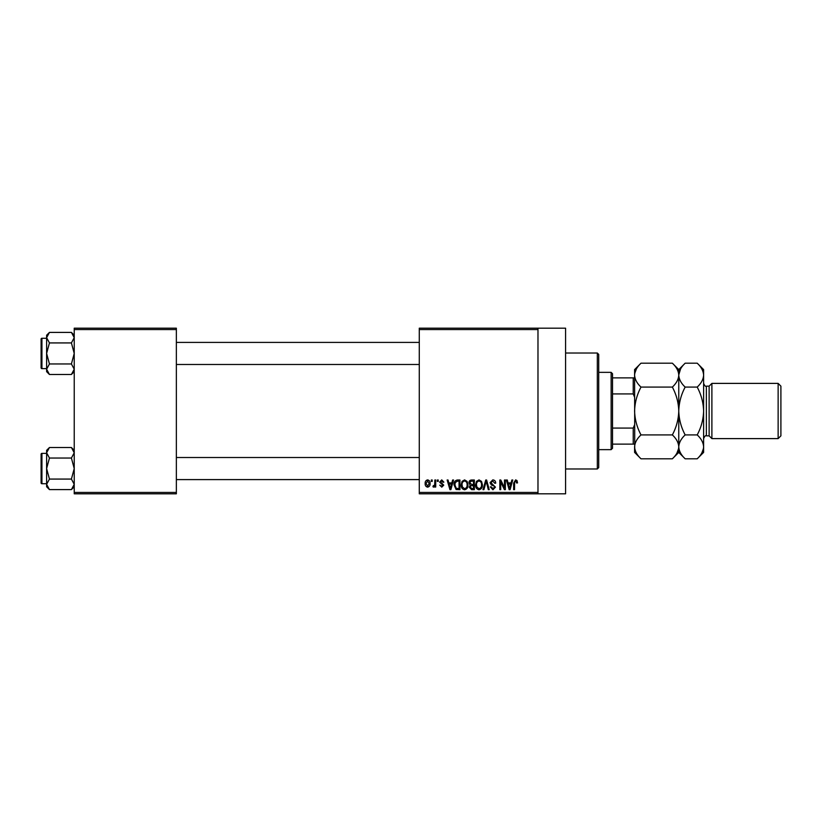 <?xml version="1.0" encoding="UTF-8"?>
<svg xmlns="http://www.w3.org/2000/svg" width="822" height="822" viewBox="0 0 822 822"><rect width="100%" height="100%" fill="white"/><g stroke="black" fill="none" stroke-linecap="round" stroke-linejoin="round"><path stroke-width="1.23" d="M537.978 328.183L537.978 329.571L419.282 329.571L419.282 328.183L565.587 328.183L565.587 493.817L419.282 493.817L419.282 492.429L537.978 492.429L537.978 493.817M431.324 480.007L432.208 480.007L432.208 481.394L431.324 481.394L431.324 480.007M437.345 480.007L438.229 480.007L438.229 481.394L437.345 481.394L437.345 480.007M452.614 480.007L453.538 480.007L450.867 489.676L449.942 489.676L447.137 480.007L448.052 480.007L448.812 482.894L451.853 482.894L452.614 480.007M467.102 481.404L467.965 484.713C468.16 487.456 467.03 489.152 464.574 489.799C462.17 489.162 461.039 487.508 461.193 484.836L462.067 481.363L464.574 479.884L467.102 481.404M481.528 481.404L482.391 484.713C482.586 487.456 481.456 489.152 479 489.799C476.596 489.162 475.465 487.508 475.619 484.836L476.493 481.363L479.01 479.884L481.528 481.404M492.789 479.884C494.69 480.089 495.656 481.178 495.697 483.151L494.813 483.274L492.707 481.014L490.929 482.668L495.44 487.148L492.943 489.799L490.302 486.912L491.176 486.788L492.923 488.669L494.567 487.117L494.289 486.131L491.381 484.99L490.046 482.689L492.789 479.884M511.839 480.007L512.764 480.007L510.092 489.676L509.167 489.676L506.362 480.007L507.277 480.007L508.037 482.894L511.079 482.894L511.839 480.007M419.282 329.571L419.282 492.429M537.978 329.571L537.978 492.429M517.007 480.572L517.531 482.894L516.648 483.017L515.589 481.014L514.644 481.743L514.521 489.676L513.637 489.676L513.637 483.11L515.63 479.884L517.007 480.572M504.482 480.007L505.355 480.007L505.355 489.676L504.42 489.676L500.711 481.928L500.711 489.676L499.838 489.676L499.838 480.007L500.783 480.007L504.482 487.744L504.482 480.007M485.74 480.007L486.603 480.007L489.203 489.676L488.289 489.676L486.223 481.137L483.901 489.676L482.976 489.676L485.74 480.007M471.643 480.007L474.366 480.007L474.366 489.676L471.633 489.676L469.218 487.241L470.174 485.216L468.972 482.853C468.982 481.034 469.876 480.089 471.643 480.007M457.361 480.007L459.94 480.007L459.94 489.676L456.087 489.491L454.042 484.898C453.806 482.144 454.915 480.521 457.361 480.007M441.733 479.884L443.87 482.144L442.996 482.267L441.671 480.891L440.489 481.98L443.746 485.155L441.774 487.158L439.729 485.155L441.733 486.162L442.873 485.299L439.606 482.154L441.733 479.884M434.838 480.007L435.722 480.007L435.722 487.035L434.838 487.035L434.838 485.915L433.79 487.158L432.958 486.788L433.204 485.781L434.674 485.093L434.838 480.007M427.625 479.884C429.403 480.336 430.214 481.548 430.07 483.521C430.225 485.504 429.403 486.716 427.625 487.158C425.868 486.727 425.056 485.545 425.18 483.593C425.005 481.579 425.827 480.346 427.625 479.884M176.36 493.817L74.227 493.817L74.227 492.429L176.36 492.429L176.36 493.817M176.36 329.571L74.227 329.571L74.227 328.183L176.36 328.183L176.36 492.429M74.227 329.571L74.227 492.429M509.969 486.84L510.781 484.024L508.335 484.024L509.558 488.669L509.969 486.84M479 488.669C480.88 488.155 481.713 486.83 481.517 484.703C481.641 482.709 480.798 481.487 479.01 481.014C477.171 481.517 476.339 482.802 476.493 484.857L476.873 487.045L479 488.669M473.482 488.545L473.482 485.658L470.914 485.751L470.102 487.086L471.962 488.545L473.482 488.545M473.482 484.528L473.482 481.137L470.718 481.26L469.845 482.843L471.756 484.528L473.482 484.528M464.564 488.669C466.444 488.155 467.286 486.83 467.091 484.703C467.204 482.709 466.372 481.487 464.584 481.014C462.745 481.517 461.913 482.802 462.067 484.857L462.437 487.045L464.564 488.669M459.056 488.545L459.056 481.137L457.474 481.137L455.265 482.545L454.915 484.908L456.251 488.35L459.056 488.545M450.744 486.84L451.555 484.024L449.11 484.024L450.333 488.669L450.744 486.84M427.646 486.162L429.197 483.531L427.604 480.891L426.053 483.531L427.646 486.162M597.327 353.028L598.714 354.416L598.714 467.584L597.327 468.972L597.327 353.028L565.587 353.028M74.227 371.657L71.411 374.483L49.443 374.483L46.618 369.222L49.443 363.961L46.618 353.45L49.443 342.928L46.618 337.667L49.443 332.407L46.618 335.232L46.618 371.657L49.443 374.483M41.1 341.027L41.1 339.085A0.832 0.832 0 0 1 41.932 338.263L41.932 368.626A0.832 0.832 0 0 1 41.1 367.804L41.1 339.085A0.832 0.832 0 0 1 41.932 338.263L46.618 338.263M41.932 368.626L46.618 368.626M74.227 335.232L71.411 332.407L49.443 332.407M71.411 332.407L74.227 337.667L71.411 342.928L49.443 342.928M71.411 342.928L74.227 353.45L71.411 363.961L49.443 363.961M71.411 363.961L74.227 369.222L71.411 374.483M611.136 449.644L611.136 372.356L612.513 373.733L612.513 448.267L611.136 449.644L598.714 449.644M611.136 372.356L598.714 372.356M634.594 444.127L633.217 444.127L633.217 428.077L634.594 424.799M612.513 444.127L633.217 444.127M612.513 377.873L634.594 377.873M612.513 428.077L633.217 428.077M634.594 397.201L633.217 393.923L633.217 377.873M612.513 393.923L633.217 393.923M41.1 367.804L41.1 365.862M74.227 486.768L71.411 489.593L49.443 489.593L46.618 484.333L49.443 479.072L46.618 468.55L49.443 458.039L46.618 452.778L49.443 447.517L46.618 450.343L46.618 486.768L49.443 489.593M41.1 456.138L41.1 454.196A0.832 0.832 0 0 1 41.932 453.374L41.932 483.737A0.832 0.832 0 0 1 41.1 482.915L41.1 454.196A0.832 0.832 0 0 1 41.932 453.374L46.618 453.374M41.932 483.737L46.618 483.737M74.227 450.343L71.411 447.517L49.443 447.517M71.411 447.517L74.227 452.778L71.411 458.039L49.443 458.039M71.411 458.039L74.227 468.55L71.411 479.072L49.443 479.072M71.411 479.072L74.227 484.333L71.411 489.593M41.1 482.915L41.1 480.973M778.136 383.391L780.9 386.155L780.9 435.845L778.136 438.609L778.136 383.391L711.893 383.391L709.129 386.155L709.129 435.845L706.365 435.845C705.656 435.167 704.742 436.092 703.611 438.609M711.893 383.391L711.893 438.609L778.136 438.609M636.382 368.996L634.728 373.486M672.355 363.19C676.362 366.91 678.499 370.897 678.767 375.14L678.767 369.592L672.355 363.19L641.006 363.19C636.978 366.961 634.841 370.938 634.594 375.14C634.861 379.384 636.999 383.371 641.006 387.09L672.355 387.09C676.372 394.601 678.51 402.564 678.767 411C678.51 419.446 676.372 427.409 672.355 434.91L641.006 434.91C636.988 427.399 634.851 419.436 634.594 411C634.851 402.554 636.988 394.591 641.006 387.09M672.355 387.09C676.383 383.319 678.52 379.343 678.767 375.14L678.767 411C679.023 402.544 681.161 394.581 685.168 387.09C681.161 383.371 679.034 379.384 678.767 375.14L678.633 373.486M672.355 434.91C676.362 438.629 678.499 442.616 678.767 446.86C678.52 451.062 676.383 455.039 672.355 458.81L641.006 458.81C636.999 455.09 634.861 451.103 634.594 446.86C634.841 442.657 636.978 438.681 641.006 434.91M676.979 453.004L678.633 448.514M641.006 363.19L634.594 369.592L634.728 448.514M703.478 373.486L703.611 375.14C703.344 370.897 701.207 366.91 697.2 363.19L703.611 369.592L703.611 446.86C703.365 451.062 701.228 455.039 697.2 458.81L685.168 458.81C681.161 455.09 679.034 451.103 678.767 446.86C679.003 442.657 681.14 438.681 685.168 434.91C681.15 427.399 679.013 419.436 678.767 411L678.767 452.408L672.355 458.81M634.594 446.86L634.594 452.408L641.006 458.81M680.544 368.996L678.767 374.924M678.767 375.14C679.003 370.938 681.14 366.961 685.168 363.19L697.2 363.19M678.767 446.86L678.9 448.514M703.611 375.14C703.365 379.343 701.228 383.319 697.2 387.09C701.217 394.601 703.355 402.564 703.611 411C703.355 419.456 701.217 427.419 697.2 434.91C701.207 438.629 703.344 442.616 703.611 446.86L703.611 452.408L697.2 458.81M701.824 453.004L703.478 448.514M697.2 434.91L685.168 434.91M697.2 387.09L685.168 387.09M709.129 386.155L706.365 386.155L706.365 435.845M597.327 468.972L565.587 468.972M419.282 342.404L176.36 342.404M419.282 364.485L176.36 364.485M176.36 479.596L419.282 479.596M176.36 457.515L419.282 457.515M678.767 369.592L685.168 363.19M678.767 452.408L685.168 458.81M706.365 386.155C705.656 386.833 704.742 385.908 703.611 383.391M709.129 435.845L711.893 438.609"/></g></svg>
